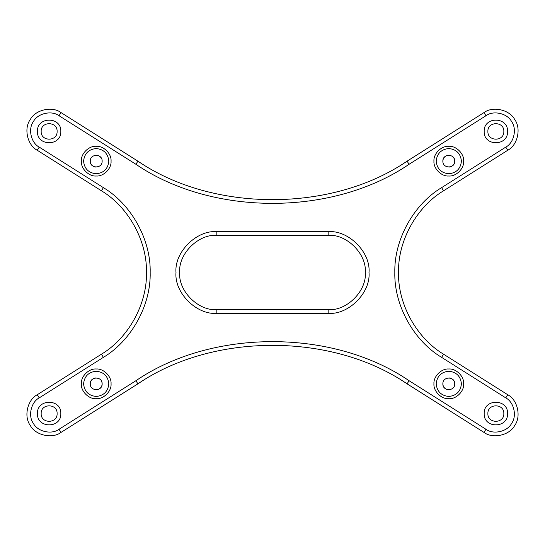<?xml version="1.0" encoding="UTF-8"?>
<svg xmlns="http://www.w3.org/2000/svg" width="545" height="545" viewBox="0 0 545 545"><rect width="100%" height="100%" fill="white"/><g stroke="black" fill="none" stroke-linecap="round" stroke-linejoin="round"><path stroke-width="0.82" d="M90.313 383.081L90.681 381.67M90.749 386.201L90.593 385.785M443.269 386.024L442.908 384.606M454.734 383.844C455.061 391.501 442.533 391.501 442.86 383.844C442.533 376.186 455.061 376.186 454.734 383.844M454.053 381.084C452.943 379.136 451.267 378.08 449.032 377.91M443.541 386.609C444.652 388.551 446.328 389.607 448.562 389.777M442.908 160.394L443.269 158.977M443.344 163.507L443.187 163.098M102.14 383.844C102.467 391.501 89.939 391.501 90.266 383.844C89.939 376.186 102.467 376.186 102.14 383.844M95.968 377.91C93.733 378.08 92.057 379.136 90.947 381.084M101.227 380.676C102.351 382.61 102.433 384.586 101.459 386.609C100.348 388.551 98.672 389.607 96.438 389.777M454.734 161.156C455.061 168.814 442.533 168.814 442.86 161.156C442.533 153.499 455.061 153.499 454.734 161.156M443.541 158.391C444.652 156.449 446.328 155.393 448.562 155.223M453.815 157.982C454.946 159.923 455.02 161.899 454.053 163.916C452.943 165.864 451.267 166.92 449.032 167.09M102.14 161.156C102.467 168.814 89.939 168.814 90.266 161.156C89.939 153.499 102.467 153.499 102.14 161.156M96.438 155.223C98.672 155.393 100.348 156.449 101.459 158.391M95.968 167.09C93.733 166.92 92.057 165.864 90.947 163.916M90.681 163.33L90.313 161.919M216.828 231.673C196.629 229.847 174.175 252.301 176.001 272.5C174.175 292.699 196.629 315.153 216.828 313.327L328.172 313.327C348.371 315.153 370.825 292.699 368.999 272.5C370.825 252.301 348.371 229.847 328.172 231.673L216.828 231.673L216.828 235.386L328.172 235.386C346.538 233.723 366.949 254.14 365.286 272.5C366.949 290.86 346.538 311.277 328.172 309.615L216.828 309.615C198.462 311.277 178.052 290.86 179.714 272.5C178.052 254.14 198.462 233.723 216.828 235.386M409.077 164.29L485.956 115.738C493.28 110.131 507.354 113.312 511.557 121.515C517.164 128.838 513.983 142.913 505.774 147.116L441.6 187.65C413.607 204.321 393.981 239.936 394.832 272.5C393.981 305.064 413.607 340.68 441.6 357.35L505.774 397.884C513.983 402.087 517.164 416.162 511.557 423.485C507.354 431.688 493.28 434.869 485.956 429.262L409.077 380.71C332.859 328.628 212.141 328.628 135.923 380.71L59.044 429.262C51.721 434.869 37.646 431.688 33.443 423.485C27.836 416.162 31.017 402.087 39.226 397.884L103.4 357.35C131.393 340.68 151.02 305.064 150.168 272.5C151.02 239.936 131.393 204.321 103.4 187.65L39.226 147.116C31.017 142.913 27.836 128.838 33.443 121.515C37.646 113.312 51.721 110.131 59.044 115.738L135.923 164.29C212.141 216.372 332.859 216.372 409.077 164.29L407.095 161.156C331.987 212.475 213.013 212.475 137.905 161.156L61.026 112.597C52.238 105.873 35.35 109.688 30.302 119.532C23.578 128.32 27.393 145.215 37.244 150.257L101.418 190.784C128.375 206.841 147.279 241.135 146.455 272.5C147.279 303.865 128.375 338.159 101.418 354.216L37.244 394.744C27.393 399.785 23.578 416.68 30.302 425.468C35.35 435.312 52.238 439.127 61.026 432.403L137.905 383.844C213.013 332.525 331.987 332.525 407.095 383.844L483.974 432.403C492.762 439.127 509.65 435.312 514.698 425.468C521.422 416.68 517.607 399.785 507.756 394.744L443.582 354.216C416.625 338.159 397.721 303.865 398.545 272.5C397.721 241.135 416.625 206.841 443.582 190.784L507.756 150.257C517.607 145.215 521.422 128.32 514.698 119.532C509.65 109.688 492.762 105.873 483.974 112.597L407.095 161.156M484.178 131.427C483.531 146.503 508.199 146.503 507.558 131.427C508.199 116.351 483.531 116.351 484.178 131.427M37.442 413.573C36.801 428.649 61.469 428.649 60.822 413.573C61.469 398.497 36.801 398.497 37.442 413.573M37.442 131.427C36.801 146.503 61.469 146.503 60.822 131.427C61.469 116.351 36.801 116.351 37.442 131.427M484.178 413.573C483.531 428.649 508.199 428.649 507.558 413.573C508.199 398.497 483.531 398.497 484.178 413.573M487.884 413.573C487.448 403.286 504.282 403.286 503.846 413.573C504.282 423.86 487.448 423.86 487.884 413.573M487.884 131.427C487.448 121.14 504.282 121.14 503.846 131.427C504.282 141.714 487.448 141.714 487.884 131.427M41.154 131.427C40.718 121.14 57.552 121.14 57.116 131.427C57.552 141.714 40.718 141.714 41.154 131.427M41.154 413.573C40.718 403.286 57.552 403.286 57.116 413.573C57.552 423.86 40.718 423.86 41.154 413.573M461.417 161.156C460.614 168.766 456.403 172.969 448.794 173.773C441.184 172.969 436.981 168.766 436.177 161.156C436.981 153.547 441.184 149.337 448.794 148.533C456.403 149.337 460.614 153.547 461.417 161.156M463.645 161.156C464.306 153.813 456.145 145.644 448.794 146.312C441.45 145.644 433.289 153.813 433.949 161.156C433.289 168.5 441.45 176.662 448.794 176.001C456.145 176.662 464.306 168.5 463.645 161.156M461.417 383.844C460.614 391.453 456.403 395.663 448.794 396.467C441.184 395.663 436.981 391.453 436.177 383.844C436.981 376.234 441.184 372.031 448.794 371.227C456.403 372.031 460.614 376.234 461.417 383.844M463.645 383.844C464.306 376.5 456.145 368.338 448.794 368.999C441.45 368.338 433.289 376.5 433.949 383.844C433.289 391.187 441.45 399.356 448.794 398.688C456.145 399.356 464.306 391.187 463.645 383.844M108.823 383.844C108.019 391.453 103.816 395.663 96.206 396.467C88.597 395.663 84.386 391.453 83.583 383.844C84.386 376.234 88.597 372.031 96.206 371.227C103.816 372.031 108.019 376.234 108.823 383.844M111.051 383.844C111.711 376.5 103.55 368.338 96.206 368.999C88.855 368.338 80.694 376.5 81.355 383.844C80.694 391.187 88.855 399.356 96.206 398.688C103.55 399.356 111.711 391.187 111.051 383.844M108.823 161.156C108.019 168.766 103.816 172.969 96.206 173.773C88.597 172.969 84.386 168.766 83.583 161.156C84.386 153.547 88.597 149.337 96.206 148.533C103.816 149.337 108.019 153.547 108.823 161.156M111.051 161.156C111.711 153.813 103.55 145.644 96.206 146.312C88.855 145.644 80.694 153.813 81.355 161.156C80.694 168.5 88.855 176.662 96.206 176.001C103.55 176.662 111.711 168.5 111.051 161.156M216.828 313.327L216.828 309.615M328.172 235.386L328.172 231.673M328.172 309.615L328.172 313.327M485.956 115.738L483.974 112.597M137.905 161.156L135.923 164.29M61.026 112.597L59.044 115.738M37.244 150.257L39.226 147.116M101.418 190.784L103.4 187.65M101.418 354.216L103.4 357.35M37.244 394.744L39.226 397.884M61.026 432.403L59.044 429.262M137.905 383.844L135.923 380.71M407.095 383.844L409.077 380.71M483.974 432.403L485.956 429.262M507.756 394.744L505.774 397.884M443.582 354.216L441.6 357.35M443.582 190.784L441.6 187.65M507.756 150.257L505.774 147.116"/></g></svg>

